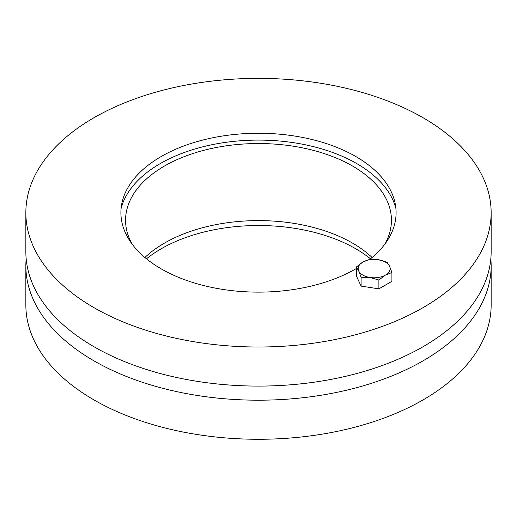 <?xml version="1.0" encoding="UTF-8"?>
<svg xmlns="http://www.w3.org/2000/svg" width="517" height="517" viewBox="0 0 517 517"><rect width="100%" height="100%" fill="white"/><g stroke="black" fill="none" stroke-linecap="round" stroke-linejoin="round"><path stroke-width="0.78" d="M370.515 258.823A137.593 79.437 0 0 0 146.485 258.823M490.827 258.823A232.65 134.317 180 0 1 491.15 265.88A232.65 134.317 180 0 1 347.534 389.973A232.65 134.317 180 0 1 93.991 360.86A232.65 134.317 180 0 1 25.85 265.88A232.65 134.317 180 0 1 26.173 258.823M491.15 265.88L491.15 304.959A232.65 134.317 180 0 1 347.534 429.052A232.65 134.317 180 0 1 93.991 399.932A232.65 134.317 180 0 1 25.85 304.959L25.85 265.88M372.117 257.505A132.94 76.755 0 0 0 144.883 257.505M132.119 244.102A132.94 76.755 180 0 1 125.56 220.287A132.94 76.755 180 0 1 258.5 143.532A132.94 76.755 180 0 1 391.44 220.287A132.94 76.755 180 0 1 384.881 244.102M121.088 208.558A138.905 80.193 180 0 1 258.5 140.094A138.905 80.193 180 0 1 395.912 208.558M356.329 268.549A137.593 79.437 180 0 1 199.93 284.576A137.593 79.437 180 0 1 121.585 204.797A137.593 79.437 180 0 1 212.235 137.877A137.593 79.437 180 0 1 355.793 156.515A137.593 79.437 180 0 1 395.415 204.797A137.593 79.437 180 0 1 369.733 259.45M25.85 212.687L25.85 251.766A232.65 134.317 0 0 0 93.991 346.745A232.65 134.317 0 0 0 347.534 375.865A232.65 134.317 0 0 0 491.15 251.766L491.15 212.687A232.65 134.317 180 0 1 347.534 336.787A232.65 134.317 180 0 1 93.991 307.667A232.65 134.317 180 0 1 25.85 212.687A232.65 134.317 180 0 1 258.5 78.371A232.65 134.317 180 0 1 491.15 212.687M389.534 266.21L391.918 272.511L385.404 275.102A15.956 9.209 0 0 0 389.534 266.21A15.956 9.209 0 0 0 378.257 259.696L387.149 262.235L389.534 266.21M378.896 280.027L369.998 277.487A15.956 9.209 0 0 0 385.404 275.102L378.896 280.027L378.896 288.848L361.099 286.101L356.329 275.826L356.329 267.005L362.844 262.08L369.358 259.482L378.257 259.696A15.956 9.209 0 0 0 362.844 262.08A15.956 9.209 0 0 0 358.714 270.973A15.956 9.209 0 0 0 369.998 277.487L361.099 277.274L358.714 270.973L356.329 267.005M378.896 288.848L391.918 281.332L391.918 272.511M361.099 286.101L361.099 277.274M372.208 287.814A14.625 8.44 180 0 1 368.543 287.252"/></g></svg>
